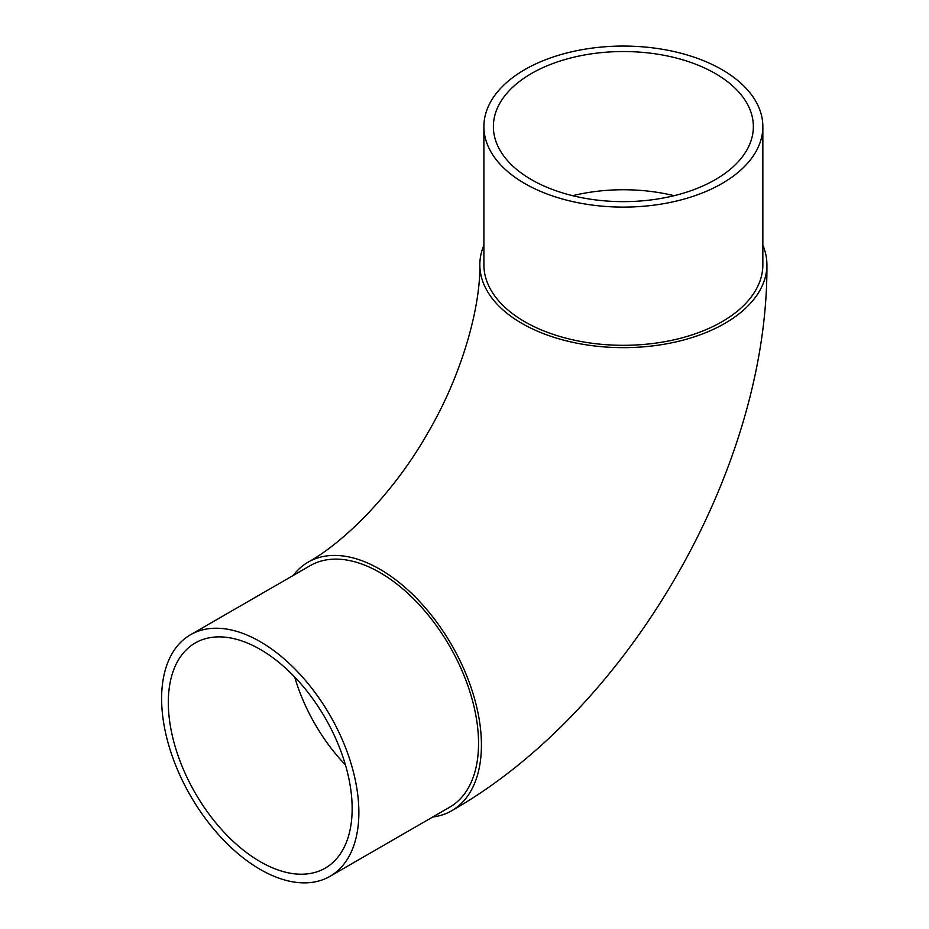 <?xml version="1.0" encoding="UTF-8"?>
<svg xmlns="http://www.w3.org/2000/svg" width="929" height="929" viewBox="0 0 929 929"><rect width="100%" height="100%" fill="white"/><g stroke="black" fill="none" stroke-linecap="round" stroke-linejoin="round"><path stroke-width="1.39" d="M762.848 245.21A143.53 82.867 180 0 1 766.913 264.788A143.53 82.867 180 0 1 678.298 341.349A143.53 82.867 180 0 1 521.877 323.385A143.53 82.867 180 0 1 479.84 264.788A143.53 82.867 180 0 1 483.893 245.21M432.705 817.021A143.53 82.867 -120 0 0 451.691 810.75A143.53 82.867 -120 0 0 473.697 695.74A143.53 82.867 -120 0 0 379.926 569.256A143.53 82.867 -120 0 0 308.161 562.138A143.53 82.867 -120 0 0 293.239 575.446M715.295 73.519A129.99 75.052 0 0 0 573.623 57.25A129.99 75.052 0 0 0 493.38 126.588A129.99 75.052 0 0 0 531.458 179.657A129.99 75.052 0 0 0 673.119 195.926A129.99 75.052 0 0 0 753.361 126.588A129.99 75.052 0 0 0 715.295 73.519M524.746 183.524A139.478 80.521 0 0 0 676.742 200.978A139.478 80.521 0 0 0 762.848 126.588A139.478 80.521 0 0 0 721.996 69.652A139.478 80.521 0 0 0 570 52.187A139.478 80.521 0 0 0 483.893 126.588A139.478 80.521 0 0 0 524.746 183.524M483.893 126.588L483.893 264.788A139.478 80.521 0 0 0 524.746 321.724A139.478 80.521 0 0 0 676.742 339.19A139.478 80.521 0 0 0 762.848 264.788L762.848 126.588M260.236 649.406A129.99 75.052 -120 0 0 195.241 642.973A129.99 75.052 -120 0 0 175.314 747.137A129.99 75.052 -120 0 0 260.236 861.694A129.99 75.052 -120 0 0 325.231 868.127A129.99 75.052 -120 0 0 345.158 763.963A129.99 75.052 -120 0 0 260.236 649.406M260.236 869.428A139.478 80.521 -120 0 0 329.981 876.337A139.478 80.521 -120 0 0 351.359 764.579A139.478 80.521 -120 0 0 260.236 641.672A139.478 80.521 -120 0 0 190.503 634.762A139.478 80.521 -120 0 0 169.124 746.521A139.478 80.521 -120 0 0 260.236 869.428M329.981 876.337L449.659 807.231A139.478 80.521 -120 0 0 471.038 695.473A139.478 80.521 -120 0 0 379.926 572.566A139.478 80.521 -120 0 0 310.193 565.656L190.503 634.762M572.647 195.694A129.99 75.052 180 0 1 674.094 195.694M294.714 677.067A129.99 75.052 -120 0 0 345.449 764.939M479.84 264.788C480.572 307.093 462.038 374.898 427.712 433.065C394.511 491.789 345.112 541.653 308.161 562.138M766.913 264.788C768.225 468.611 628.863 709.988 451.691 810.75"/></g></svg>
